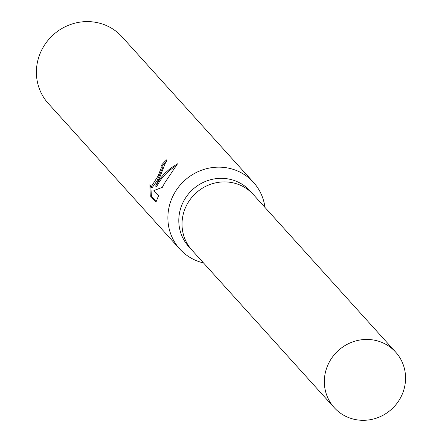 <?xml version="1.0" encoding="UTF-8"?>
<svg xmlns="http://www.w3.org/2000/svg" width="442" height="442" viewBox="0 0 442 442"><rect width="100%" height="100%" fill="white"/><g stroke="black" fill="none" stroke-linecap="round" stroke-linejoin="round"><path stroke-width="0.66" d="M253.603 194.845A41.41 39.62 137.9 0 0 253.365 194.579L250.139 191.01A41.41 39.62 137.9 0 0 184.01 200.508A41.41 39.62 137.9 0 0 188.679 246.525L191.905 250.1A41.41 39.62 137.9 0 0 192.148 250.36M191.911 250.095A41.41 39.62 137.9 0 1 187.237 204.077A41.41 39.62 137.9 0 1 253.365 194.579A41.41 39.62 137.9 0 0 187.237 204.077A41.41 39.62 137.9 0 0 191.905 250.1L334.224 407.64A41.41 39.62 137.9 0 0 400.347 398.143A41.41 39.62 137.9 0 0 395.678 352.125A41.41 39.62 137.9 0 0 329.55 361.622A41.41 39.62 137.9 0 0 334.224 407.64M264.962 207.42A49.692 47.548 137.9 0 0 253.487 182.364A49.692 47.548 137.9 0 0 174.137 193.756A49.692 47.548 137.9 0 0 179.739 248.984A49.692 47.548 137.9 0 0 203.502 262.935M159.612 177.678L155.601 186.104L160.297 178.441L164.441 173.629L170.546 168.275L177.529 163.8L164.551 183.148L162.341 187.325L153.91 190.59L158.556 195.734L155.965 202.093L150.23 195.756L149.937 184.645L150.932 187.253L158.07 175.977L161.28 167.888L161.026 165.728A49.692 47.548 -42.1 0 1 166.645 159.86L159.612 177.678M253.487 182.364L122.009 36.808A49.692 47.548 137.9 0 0 42.653 48.206A49.692 47.548 137.9 0 0 48.255 103.428L179.739 248.984M167.12 161.032A48.449 46.36 137.9 0 0 162.103 166.286L162.358 168.446L157.076 180.761L152.042 187.828L150.932 187.253M162.103 166.286L161.026 165.728M150.871 187.22L151.424 196.364L156.175 201.629M151.424 196.37L150.23 195.756M176.015 165.938C167.242 171.308 160.8 178.214 156.683 186.662L155.601 186.104M253.365 194.579L395.678 352.125"/></g></svg>

